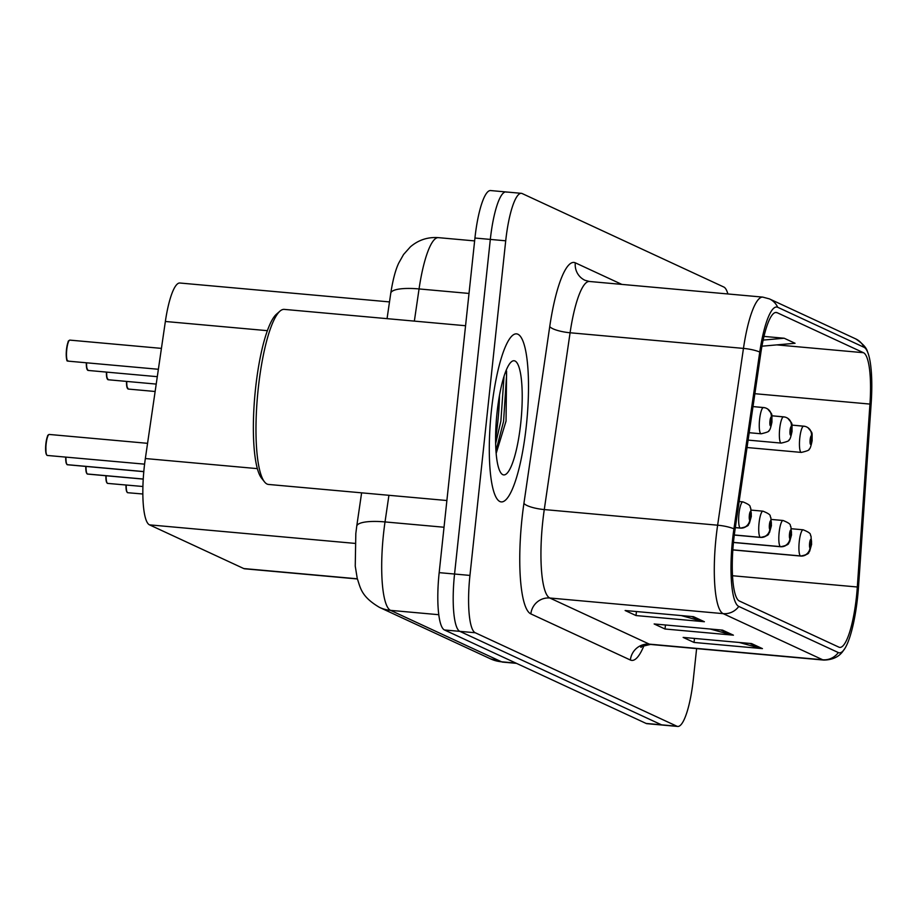 <?xml version="1.0" encoding="UTF-8"?>
<svg xmlns="http://www.w3.org/2000/svg" width="917" height="917" viewBox="0 0 917 917"><rect width="100%" height="100%" fill="white"/><g stroke="black" fill="none" stroke-linecap="round" stroke-linejoin="round"><path stroke-width="1.38" d="M357.366 578.959L244.644 568.792A52.727 11.325 -84.8 0 1 243.784 568.563L149.505 524.856A52.727 11.325 -84.8 0 1 145.344 458.534L165.358 321.477A52.727 11.325 -84.8 0 1 179.847 283.009L389.496 301.911M526.312 425.947A84.364 18.122 95.2 0 0 516.477 333.857A84.364 18.122 95.2 0 0 491.489 409.807A84.364 18.122 95.2 0 0 501.324 501.908A84.364 18.122 95.2 0 0 526.312 425.947A84.364 18.122 95.2 0 0 516.477 333.857A84.364 18.122 95.2 0 0 491.489 409.807A84.364 18.122 95.2 0 0 501.324 501.908A84.364 18.122 95.2 0 0 526.312 425.947M856.467 596.761A56.246 12.081 -84.8 0 1 839.8 647.402A56.246 12.081 -84.8 0 1 838.895 647.15L739.377 601.025A56.246 12.081 -84.8 0 1 734.941 530.278L760.755 353.481A56.246 12.081 -84.8 0 1 776.206 312.445A56.246 12.081 -84.8 0 1 777.112 312.686L863.436 352.701A56.246 12.081 -84.8 0 1 869.946 404.076L857.315 586.995A56.246 12.081 -84.8 0 1 856.467 596.761M857.59 597.288A61.703 13.251 95.2 0 0 858.53 586.571L871.15 403.652A61.703 13.251 95.2 0 0 867.516 351.83A61.703 13.251 95.2 0 0 864.02 347.291L777.696 307.275A61.703 13.251 95.2 0 0 759.757 352.025L733.932 528.822A61.703 13.251 95.2 0 0 738.793 606.435L838.321 652.56A61.703 13.251 95.2 0 0 844.603 648.904A61.703 13.251 95.2 0 0 857.59 597.288M499.513 395.238A70.311 15.096 -84.8 0 1 497.759 422.29A70.311 15.096 -84.8 0 1 495.604 438.475M506.792 192.169A52.727 11.325 95.2 0 0 505.943 191.94L490.549 190.553A52.727 11.325 95.2 0 0 474.937 238.03L439.174 572.644L454.557 574.031A52.727 11.325 95.2 0 0 459.853 631.366L661.512 724.831A52.727 11.325 95.2 0 0 662.361 725.06A52.727 11.325 95.2 0 1 661.512 724.831L459.853 631.366A52.727 11.325 95.2 0 1 454.557 574.031L490.32 239.417L454.557 574.031L469.951 575.418A52.727 11.325 95.2 0 0 475.247 632.753L676.895 726.218A52.727 11.325 95.2 0 0 677.743 726.447A52.727 11.325 95.2 0 0 693.367 678.97L696.611 648.606M505.943 191.94A52.727 11.325 95.2 0 0 490.32 239.417A52.727 11.325 95.2 0 1 505.943 191.94L521.326 193.327A52.727 11.325 95.2 0 0 505.714 240.804L469.951 575.418M693.516 616.683L625.13 610.516L636.008 615.559L704.394 621.726L693.516 616.683M681.251 615.571L702.044 621.302A14.064 13.698 -65.1 0 0 704.394 621.726M636.444 611.536L636.008 615.559M751.55 643.574L683.154 637.407L694.043 642.45L762.428 648.617L751.55 643.574M739.274 642.473L760.078 648.193A14.064 13.698 -65.1 0 0 762.428 648.617M694.467 638.427L694.043 642.45M722.527 630.128L654.142 623.961L665.02 629.005L733.417 635.172L722.527 630.128M710.262 629.028L731.055 634.747A14.064 13.698 -65.1 0 0 733.417 635.172M665.455 624.981L665.02 629.005M727.88 293.967A52.727 11.325 95.2 0 0 723.834 287.032L522.174 193.556A52.727 11.325 95.2 0 0 521.326 193.327M761.947 346.19L795.062 343.279L784.184 338.235L763.964 336.413M784.184 338.235L763.139 340.081M439.174 572.644A52.727 11.325 95.2 0 0 444.47 629.968L646.118 723.444A52.727 11.325 95.2 0 0 646.978 723.673L677.743 726.447M126.248 485.07A10.545 2.27 95.2 0 0 127.463 492.612L127.165 492.28M142.869 493.999L127.727 492.716A10.545 2.27 95.2 0 0 127.807 492.716M800.896 556.057A13.182 2.831 -84.8 0 1 800.782 556.057L732.855 549.936L800.69 556.046A8.792 8.574 -76.1 0 0 810.089 548.068A4.39 0.94 95.2 0 0 811.43 544.125A4.39 0.94 95.2 0 0 810.983 539.345A4.39 0.94 95.2 0 0 809.608 543.277A4.39 0.94 95.2 0 0 810.009 548.034L810.674 541.947L810.089 548.068M810.009 548.034A8.792 8.517 124.6 0 1 800.461 555.931A13.182 2.831 -84.8 0 1 799.246 541.672A13.182 2.831 -84.8 0 1 803.154 529.797C813.413 533.969 809.287 534.817 811.006 536.044L811.614 544.285L809.654 551.266C807.694 552.206 811.728 553.742 800.782 556.057A13.182 2.831 -84.8 0 1 800.69 556.046M732.855 549.833L800.461 555.931M747.023 447.519L801.32 452.413A13.182 2.831 -84.8 0 1 799.784 438.017A13.182 2.831 -84.8 0 1 803.682 426.153A13.182 2.831 -84.8 0 1 803.785 426.164A8.792 8.574 103.9 0 1 811.476 435.678A4.39 0.94 95.2 0 0 810.147 439.633A4.39 0.94 95.2 0 0 810.582 444.413A4.39 0.94 95.2 0 0 811.958 440.469A4.39 0.94 95.2 0 0 811.556 435.713L810.892 441.799L811.476 435.678M805.046 426.382L791.967 425.098L803.59 426.153M811.556 435.713A8.792 8.517 -55.4 0 0 806.662 426.967M106.154 475.763A10.545 2.27 95.2 0 0 107.369 483.293L107.071 482.961M142.937 486.503L107.633 483.397A10.545 2.27 95.2 0 0 107.713 483.397M780.803 546.75A13.182 2.831 -84.8 0 1 780.688 546.75L733.462 542.486L780.596 546.727A8.792 8.574 -76.1 0 0 789.995 538.76A4.39 0.94 95.2 0 0 791.337 534.806A4.39 0.94 95.2 0 0 790.89 530.026A4.39 0.94 95.2 0 0 789.514 533.969A4.39 0.94 95.2 0 0 789.915 538.726L790.58 532.639L789.995 538.76M789.915 538.726A8.792 8.517 124.6 0 1 780.367 546.624A13.182 2.831 -84.8 0 1 779.152 532.353A13.182 2.831 -84.8 0 1 783.061 520.489C793.32 524.65 789.193 525.51 790.913 526.736L791.52 534.966L789.56 541.958C787.6 542.887 791.635 544.434 780.688 546.75A13.182 2.831 -84.8 0 1 780.596 546.727M733.474 542.394L780.367 546.624M86.06 466.455A10.545 2.27 95.2 0 0 87.287 473.986L86.977 473.653M143.258 479.029L87.287 473.986L143.247 479.098M760.709 537.431A13.182 2.831 -84.8 0 1 760.594 537.431L734.288 535.058L760.502 537.419A8.792 8.574 -76.1 0 0 769.902 529.441A4.39 0.94 95.2 0 0 771.243 525.498A4.39 0.94 95.2 0 0 770.796 520.718A4.39 0.94 95.2 0 0 769.42 524.65A4.39 0.94 95.2 0 0 769.833 529.407L770.486 523.32L769.902 529.441M769.833 529.407A8.792 8.517 124.6 0 1 760.273 537.305A13.182 2.831 -84.8 0 1 759.058 523.045A13.182 2.831 -84.8 0 1 762.967 511.17C773.237 515.343 769.099 516.202 770.819 517.417L771.426 525.659L769.466 532.639C767.506 533.579 771.541 535.115 760.594 537.431A13.182 2.831 -84.8 0 1 760.502 537.419M734.299 534.966L760.273 537.305M65.967 457.136A10.545 2.27 95.2 0 0 67.193 464.667L66.884 464.334M143.809 471.579L67.193 464.667L143.809 471.647M735.319 527.642L740.409 528.1A8.792 8.574 -76.1 0 0 749.819 520.134A4.39 0.94 95.2 0 0 751.149 516.179A4.39 0.94 95.2 0 0 750.702 511.399A4.39 0.94 95.2 0 0 749.338 515.343A4.39 0.94 95.2 0 0 749.739 520.099L750.393 514.013L749.819 520.134M749.739 520.099A8.792 8.517 124.6 0 1 740.179 527.997A13.182 2.831 -84.8 0 1 738.976 513.726A13.182 2.831 -84.8 0 1 742.873 501.863C753.144 506.024 749.006 506.883 750.725 508.11L751.332 516.34L749.372 523.332C747.412 524.26 751.459 525.808 740.512 528.123A13.182 2.831 -84.8 0 1 740.409 528.1M735.331 527.562L740.179 527.997M46.744 454.947A10.19 2.189 -84.8 0 1 45.861 443.954C48.142 430.99 48.097 436.756 48.544 434.704L49.254 434.452A10.545 2.27 95.2 0 0 46.137 443.943A10.545 2.27 95.2 0 0 47.099 455.359L46.79 455.027M144.599 464.151L47.363 455.462A10.545 2.27 95.2 0 0 47.432 455.462M748.112 440.114L781.227 443.094A13.182 2.831 -84.8 0 1 779.691 428.709A13.182 2.831 -84.8 0 1 783.588 416.834A13.182 2.831 -84.8 0 1 783.691 416.857A8.792 8.574 103.9 0 1 791.382 426.371A4.39 0.94 95.2 0 0 790.053 430.314A4.39 0.94 95.2 0 0 790.488 435.094A4.39 0.94 95.2 0 0 791.864 431.162A4.39 0.94 95.2 0 0 791.463 426.405L790.798 432.492L791.382 426.371M784.952 417.063L771.873 415.779L783.496 416.834M791.463 426.405A8.792 8.517 -55.4 0 0 786.568 417.648M749.189 432.709L761.133 433.787A13.182 2.831 -84.8 0 1 759.597 419.39A13.182 2.831 -84.8 0 1 763.506 407.526A13.182 2.831 -84.8 0 1 763.597 407.538A8.792 8.574 103.9 0 1 771.289 417.052A4.39 0.94 95.2 0 0 769.959 421.006A4.39 0.94 95.2 0 0 770.395 425.786A4.39 0.94 95.2 0 0 771.77 421.843A4.39 0.94 95.2 0 0 771.369 417.097L770.704 423.173L771.289 417.052M764.858 407.756L753.006 406.575L763.403 407.526M771.369 417.097A8.792 8.517 -55.4 0 0 766.474 408.34M67.365 360.61A10.19 2.189 -84.8 0 1 66.483 349.618C69.142 335.542 68.19 343.68 68.924 340.597L69.875 340.115A10.545 2.27 95.2 0 1 69.956 340.127L161.426 348.38L69.875 340.115A10.545 2.27 95.2 0 0 66.758 349.618A10.545 2.27 95.2 0 0 67.984 361.126C68.099 359.109 66.013 366.387 66.483 349.606A10.19 2.189 -84.8 0 1 69.176 340.516M465.561 325.73L284.27 309.384A87.883 18.867 95.2 0 0 279.949 311.15A87.883 18.867 95.2 0 0 258.25 388.499A87.883 18.867 95.2 0 0 264.543 481.918A87.883 18.867 95.2 0 0 268.486 484.44L446.877 500.522M279.949 311.15L276.384 314.267A84.364 18.122 95.2 0 0 255.545 388.533A84.364 18.122 95.2 0 0 261.597 478.215L264.543 481.918M520.73 423.356A57.312 12.311 95.2 0 0 511.228 361.951A57.312 12.311 95.2 0 0 497.071 412.398A57.312 12.311 95.2 0 0 501.186 473.321A57.312 12.311 95.2 0 0 520.73 423.356M496.177 453.376L506.046 421.075L506.585 371.064M504.052 376.165L500.865 421.144L495.661 443.541M505.989 370.72L506.608 374.744L503.571 421.384L495.982 450.82M357.332 578.799L243.784 568.563M267.351 330.67L165.358 321.477M257.402 468.633L145.344 458.534M355.005 543.391L149.505 524.856M644.032 645.476A87.883 18.867 -84.8 0 1 630.38 660.022L530.851 613.897A17.572 17.114 114.9 0 1 549.81 598.01L649.339 644.135A70.311 15.096 95.2 0 0 650.474 644.445C642.347 646.233 639.287 647.184 641.304 647.276M530.851 613.897A87.883 18.867 -84.8 0 1 522.037 518.346A87.883 18.867 -84.8 0 1 523.928 503.341L549.741 326.544A87.883 18.867 -84.8 0 1 575.303 262.812L621.875 284.408M542.761 521.567A70.311 15.096 95.2 0 0 549.81 598.01L723.181 613.645A70.311 15.096 -84.8 0 1 717.633 525.2L743.458 348.403A70.311 15.096 -84.8 0 1 762.761 297.108L589.402 281.473A70.311 15.096 95.2 0 0 570.087 332.768L544.274 509.565A70.311 15.096 95.2 0 0 542.761 521.567M867.516 351.83C866.645 347.898 862.725 343.588 855.756 338.912A17.572 17.114 114.9 0 1 864.02 347.291M777.696 307.275A17.572 17.114 -65.1 0 0 769.432 298.896L762.761 297.108M759.757 352.025A17.572 4.264 -171.7 0 0 743.458 348.403L570.087 332.768A17.572 4.264 8.3 0 1 549.741 326.544M733.932 528.822A17.572 4.264 -171.7 0 0 717.633 525.2L544.274 509.565A17.572 4.264 8.3 0 1 523.928 503.341M738.793 606.435A17.572 17.114 114.9 0 1 723.181 613.645L822.698 659.77A17.572 17.114 -65.1 0 0 838.321 652.56M844.603 648.904C843.353 649.809 839.972 659.713 823.833 660.08A70.311 15.096 -84.8 0 1 822.698 659.77L649.339 644.135A17.572 17.114 114.9 0 0 630.38 660.022M475.247 632.753L444.47 629.968M676.895 726.218L646.118 723.444M505.714 240.804L474.937 238.03M589.402 281.473L585 280.304A17.572 17.114 114.9 0 1 575.303 262.812M777.112 312.686L775.266 312.525M857.315 586.995L732.534 575.738M869.946 404.076L754.886 393.702M863.436 352.701L776.802 344.884M720.751 629.968L731.055 634.747M749.774 643.413L760.078 648.193M691.739 616.522L702.044 621.302M388.923 495.295L385.025 521.922A70.311 15.096 95.2 0 0 383.512 533.923A70.311 15.096 95.2 0 0 390.573 610.367L501.553 661.799A70.311 15.096 95.2 0 0 502.688 662.108L490.492 658.842L379.512 607.398A35.155 34.227 114.9 0 0 390.573 610.367L438.807 614.711M515.939 663.106L501.553 661.799A35.155 34.227 114.9 0 1 490.492 658.842M444.023 527.241L385.025 521.922A35.155 8.54 -171.7 0 0 356.736 526.209L361.619 492.83M414.358 321.11L419.058 288.935A35.155 8.54 -171.7 0 0 390.768 293.222C392.889 279.708 395.559 269.632 398.78 262.984L403.583 254.468L410.415 246.822C418.461 239.956 427.78 236.895 438.36 237.641A70.311 15.096 95.2 0 0 419.058 288.935L469.011 293.44M127.119 492.188A10.19 2.189 -84.8 0 1 125.984 485.047L126.225 489.873L127.303 492.555M126.775 381.426A10.545 2.27 95.2 0 0 128.265 389.06L126.752 386.195L126.5 381.403A10.19 2.189 -84.8 0 0 127.646 388.544M107.025 482.881A10.19 2.189 -84.8 0 1 105.891 475.74M86.932 473.573A10.19 2.189 -84.8 0 1 85.797 466.421L86.038 471.246L87.126 473.929M66.838 464.254A10.19 2.189 -84.8 0 1 65.703 457.113L65.944 461.927L67.033 464.61M740.615 528.123A13.182 2.831 -84.8 0 1 740.512 528.123L735.319 527.653M46.939 455.302L45.988 453.353L45.85 443.943A10.19 2.189 -84.8 0 1 48.555 434.853M106.681 372.119A10.545 2.27 95.2 0 0 108.172 379.753L106.659 376.887L106.418 372.096A10.19 2.189 -84.8 0 0 107.553 379.237M86.588 362.8A10.545 2.27 95.2 0 0 88.078 370.434L86.565 367.568L86.324 362.777A10.19 2.189 -84.8 0 0 87.459 369.918M855.756 338.912L769.432 298.896M823.833 660.08L650.474 644.445M379.512 607.398C360.977 596.463 360.519 587.866 357.24 578.421L355.246 566.11L355.819 533.556L356.736 526.209M502.688 662.108L516.5 663.358M438.36 237.641L474.628 240.907M387.054 318.646L390.768 293.222M791.428 528.742L803.154 529.797M128.265 389.06L155.133 391.49M801.32 452.413C807.155 451.061 809.745 449.983 809.115 449.17C809.986 449.158 810.995 446.315 812.153 440.641C811.946 430.6 813.058 434.2 807.992 427.712M105.879 475.74L106.131 480.554L107.22 483.236M771.335 519.435L783.061 520.489M87.424 474.066L143.247 479.11M751.241 510.116L762.967 511.17M67.331 464.747L143.809 471.659M739.136 501.519L742.873 501.863M49.254 434.452L147.568 443.324M108.172 379.753L156.222 384.085M781.227 443.094C787.061 441.753 789.652 440.664 789.021 439.851C789.892 439.851 790.901 437.008 792.059 431.322C791.852 421.281 792.964 424.892 787.898 418.393M88.078 370.434L157.3 376.681M761.133 433.787C766.967 432.434 769.558 431.357 768.927 430.543C769.799 430.532 770.819 427.689 771.965 422.015C771.759 411.974 772.871 415.573 767.804 409.085M67.984 361.126L158.377 369.276"/></g></svg>

